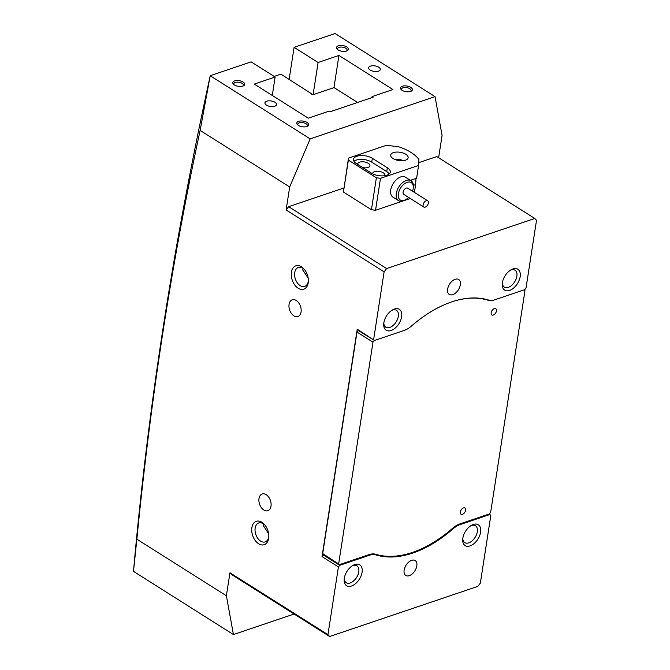 <?xml version="1.0" encoding="UTF-8"?>
<svg xmlns="http://www.w3.org/2000/svg" width="670" height="670" viewBox="0 0 670 670"><rect width="100%" height="100%" fill="white"/><g stroke="black" fill="none" stroke-linecap="round" stroke-linejoin="round"><path stroke-width="1" d="M462.803 538.387A9.991 5.929 122.3 0 0 464.779 542.625A9.991 5.929 122.3 0 0 468.774 542.859A9.991 5.929 122.3 0 0 476.538 534.559A9.991 5.929 122.3 0 0 475.449 525.724A9.991 5.929 122.3 0 0 471.462 525.489A9.991 5.929 122.3 0 0 470.776 525.757M502.349 282.882A9.991 5.929 122.3 0 0 504.334 287.12A9.991 5.929 122.3 0 0 508.329 287.363A9.991 5.929 122.3 0 0 516.093 279.063A9.991 5.929 122.3 0 0 515.004 270.228A9.991 5.929 122.3 0 0 511.017 269.985A9.991 5.929 122.3 0 0 510.331 270.261M344.271 578.478A9.991 5.929 122.3 0 0 346.248 582.716A9.991 5.929 122.3 0 0 350.243 582.959A9.991 5.929 122.3 0 0 358.006 574.651A9.991 5.929 122.3 0 0 356.926 565.823A9.991 5.929 122.3 0 0 352.931 565.581A9.991 5.929 122.3 0 0 352.244 565.849M383.818 322.982A9.991 5.929 122.3 0 0 385.803 327.22A9.991 5.929 122.3 0 0 389.798 327.454A9.991 5.929 122.3 0 0 397.561 319.154A9.991 5.929 122.3 0 0 396.472 310.319A9.991 5.929 122.3 0 0 392.486 310.084A9.991 5.929 122.3 0 0 391.799 310.352M418.75 162.676L436.798 156.571L534.786 218.462L536.511 220.304L526.025 288.008L524.769 289.649L494.988 299.724A20.569 12.211 122.3 0 1 488.556 300.043A117.987 70.015 122.3 0 0 451.672 301.902A117.987 70.015 122.3 0 0 411.313 326.173A20.569 12.211 122.3 0 1 404.278 330.402L374.488 340.477L357.236 329.204L374.488 340.477M452.794 294.624A8.819 5.234 122.3 0 0 459.654 287.296A8.819 5.234 122.3 0 0 458.69 279.507A8.819 5.234 122.3 0 0 455.173 279.29A8.819 5.234 122.3 0 0 448.314 286.618A8.819 5.234 122.3 0 0 449.277 294.415A8.819 5.234 122.3 0 0 452.794 294.624M411.665 560.338A8.819 5.234 -57.7 0 1 415.182 560.556A8.819 5.234 -57.7 0 1 416.137 568.344A8.819 5.234 -57.7 0 1 409.286 575.672A8.819 5.234 -57.7 0 1 405.769 575.463A8.819 5.234 -57.7 0 1 404.806 567.666A8.819 5.234 -57.7 0 1 411.665 560.338M304.683 269.784A9.991 6.491 -108.7 0 0 298.301 267.472A9.991 6.491 -108.7 0 0 294.708 272.64A9.991 6.491 -108.7 0 0 297.346 282.908A9.991 6.491 -108.7 0 0 304.708 286.4A9.991 6.491 -108.7 0 0 308.3 281.233A9.991 6.491 -108.7 0 0 308.376 280.697M303.183 268.469L302.748 269.918L308.183 278.159M289.063 304.381A8.819 5.729 -108.7 0 0 291.4 313.434A8.819 5.729 -108.7 0 0 297.89 316.525A8.819 5.729 -108.7 0 0 301.065 311.96A8.819 5.729 -108.7 0 0 298.736 302.899A8.819 5.729 -108.7 0 0 292.237 299.817A8.819 5.729 -108.7 0 0 289.063 304.381M265.127 525.28A9.991 6.491 -108.7 0 0 258.754 522.969A9.991 6.491 -108.7 0 0 255.153 528.144A9.991 6.491 -108.7 0 0 257.799 538.404A9.991 6.491 -108.7 0 0 265.153 541.904A9.991 6.491 -108.7 0 0 268.754 536.729A9.991 6.491 -108.7 0 0 268.821 536.193M263.628 523.974L263.193 525.422L268.637 533.663M259.005 498.555A8.819 5.729 -108.7 0 0 261.342 507.617A8.819 5.729 -108.7 0 0 267.833 510.699A8.819 5.729 -108.7 0 0 271.007 506.135A8.819 5.729 -108.7 0 0 268.67 497.081A8.819 5.729 -108.7 0 0 262.179 493.999A8.819 5.729 -108.7 0 0 259.005 498.555M410.601 91.421A4.849 2.303 8.8 0 0 411.095 90.609A4.849 2.303 8.8 0 0 408.365 88.013A4.849 2.303 8.8 0 0 403.005 87.787A4.849 2.303 8.8 0 0 401.514 89.127A4.849 2.303 8.8 0 0 401.74 90.048M346.599 51.004A4.849 2.303 8.8 0 0 347.102 50.191A4.849 2.303 8.8 0 0 344.372 47.595A4.849 2.303 8.8 0 0 339.003 47.369A4.849 2.303 8.8 0 0 337.512 48.709A4.849 2.303 8.8 0 0 337.739 49.63M242.883 86.087A4.849 2.303 8.8 0 0 243.386 85.274A4.849 2.303 8.8 0 0 240.656 82.678A4.849 2.303 8.8 0 0 235.296 82.452A4.849 2.303 8.8 0 0 233.797 83.792A4.849 2.303 8.8 0 0 234.031 84.713M306.885 126.504A4.849 2.303 8.8 0 0 307.379 125.692A4.849 2.303 8.8 0 0 304.649 123.096A4.849 2.303 8.8 0 0 299.289 122.87A4.849 2.303 8.8 0 0 297.798 124.21A4.849 2.303 8.8 0 0 298.024 125.131M378.466 71.162A5.879 2.797 8.8 0 0 380.267 69.538A5.879 2.797 8.8 0 0 376.959 66.389A5.879 2.797 8.8 0 0 370.46 66.112A5.879 2.797 8.8 0 0 368.651 67.737A5.879 2.797 8.8 0 0 371.959 70.886A5.879 2.797 8.8 0 0 378.466 71.162M274.75 106.245A5.879 2.797 8.8 0 0 276.559 104.621A5.879 2.797 8.8 0 0 273.251 101.472A5.879 2.797 8.8 0 0 266.752 101.195A5.879 2.797 8.8 0 0 264.943 102.82A5.879 2.797 8.8 0 0 268.251 105.969A5.879 2.797 8.8 0 0 274.75 106.245M308.208 282.815A12.345 8.015 71.3 0 1 298.15 288.242A12.345 8.015 71.3 0 1 291.416 272.204A12.345 8.015 71.3 0 1 304.247 269.24A12.345 8.015 71.3 0 1 308.359 281.392A12.345 8.015 71.3 0 1 308.208 282.815M268.662 538.312A12.345 8.015 71.3 0 1 258.595 543.739A12.345 8.015 71.3 0 1 251.861 527.7A12.345 8.015 71.3 0 1 264.692 524.736A12.345 8.015 71.3 0 1 268.804 536.896A12.345 8.015 71.3 0 1 268.662 538.312M402.36 86.254A6.022 2.864 -171.2 0 1 410.434 87.167A6.022 2.864 -171.2 0 1 411.229 91.154A6.022 2.864 -171.2 0 1 410.559 91.438A6.022 2.864 -171.2 0 1 401.213 89.604A6.022 2.864 -171.2 0 1 402.36 86.254M298.644 121.337A6.022 2.864 -171.2 0 1 306.726 122.25A6.022 2.864 -171.2 0 1 307.522 126.236A6.022 2.864 -171.2 0 1 306.843 126.521A6.022 2.864 -171.2 0 1 297.497 124.687A6.022 2.864 -171.2 0 1 298.644 121.337M234.651 80.919A6.022 2.864 -171.2 0 1 242.724 81.832A6.022 2.864 -171.2 0 1 243.52 85.819A6.022 2.864 -171.2 0 1 242.85 86.103A6.022 2.864 -171.2 0 1 233.503 84.261A6.022 2.864 -171.2 0 1 234.651 80.919M338.367 45.836A6.022 2.864 -171.2 0 1 346.44 46.749A6.022 2.864 -171.2 0 1 347.236 50.736A6.022 2.864 -171.2 0 1 346.566 51.021A6.022 2.864 -171.2 0 1 337.219 49.178A6.022 2.864 -171.2 0 1 338.367 45.836M473.38 524.451A12.345 7.328 -57.7 0 1 480.608 532.181A12.345 7.328 -57.7 0 1 470.055 545.916A12.345 7.328 -57.7 0 1 462.702 539.35A12.345 7.328 -57.7 0 1 471.605 525.246A12.345 7.328 -57.7 0 1 473.38 524.451M354.849 564.55A12.345 7.328 -57.7 0 1 362.076 572.272A12.345 7.328 -57.7 0 1 351.524 586.007A12.345 7.328 -57.7 0 1 344.171 579.441A12.345 7.328 -57.7 0 1 353.073 565.346A12.345 7.328 -57.7 0 1 354.849 564.55M394.404 309.046A12.345 7.328 -57.7 0 1 401.632 316.776A12.345 7.328 -57.7 0 1 391.079 330.511A12.345 7.328 -57.7 0 1 383.717 323.945A12.345 7.328 -57.7 0 1 392.628 309.841A12.345 7.328 -57.7 0 1 394.404 309.046M512.935 268.955A12.345 7.328 -57.7 0 1 520.163 276.677A12.345 7.328 -57.7 0 1 509.61 290.42A12.345 7.328 -57.7 0 1 502.249 283.854A12.345 7.328 -57.7 0 1 511.16 269.75A12.345 7.328 -57.7 0 1 512.935 268.955M322.027 556.594L323.283 554.961L339.682 565.321L338.425 566.954L322.027 556.594L357.236 329.204M329.665 636.5L231.678 574.609L229.952 572.766L327.948 634.658L329.665 636.5L477.836 586.384L480.348 583.109L490.825 515.406L489.192 513.999M386.623 268.578L384.111 271.853L286.123 209.961L288.628 206.687L386.623 268.578L534.786 218.462M459.411 524.074L460.181 524.56A20.569 12.211 122.3 0 0 453.146 528.789L452.493 528.379M374.438 553.998L375.904 554.919A20.569 12.211 122.3 0 0 369.472 555.246L368.701 554.752M375.904 554.919A117.987 70.015 122.3 0 0 453.146 528.789M323.283 554.961L323.928 554.743M339.682 565.321L369.472 555.246M229.952 572.766L226.393 595.764L233.428 634.549L133.498 571.368A3438.289 2040.343 -57.7 0 1 144.779 462.124L146.772 445.634A3438.289 2040.343 -57.7 0 1 183.89 205.858L187.064 188.965A3438.289 2040.343 -57.7 0 1 210.229 75.702L251.124 61.866L275.127 77.025L254.273 84.077L308.267 118.18L329.121 111.128L330.117 111.764L373.09 97.225L372.084 96.597L392.938 89.546L338.936 55.443L318.091 62.494L294.097 47.336L289.139 79.345M371.925 97.619L372.084 96.597M333.953 87.636L338.936 55.443M313.116 94.629L318.091 62.494M272.271 95.441L275.127 77.025M133.489 571.426L136.856 539.208C150.775 397.746 171.872 261.476 200.137 130.416L210.229 75.702M226.393 595.764L136.856 539.208M210.221 75.76L310.16 138.874L289.683 186.964L200.137 130.416M294.097 47.336L335.101 33.517L435.039 96.631L442.074 135.415L438.624 157.726M343.861 188.01L288.628 206.687M310.16 138.874L435.039 96.631M286.123 209.961L289.683 186.964M338.425 566.954L327.948 634.658M384.111 271.853L373.634 339.556M460.181 524.56L489.963 514.485M233.428 634.549L294.088 614.03M423.139 206.033A3.677 2.178 122.3 0 0 423.792 207.022A3.677 2.178 122.3 0 0 427.033 205.841A3.677 2.178 122.3 0 0 428.373 201.804A3.677 2.178 122.3 0 0 427.72 200.816A3.677 2.178 122.3 0 0 424.478 201.997A3.677 2.178 122.3 0 0 423.139 206.033M427.72 200.816L407.72 188.178A3.677 2.178 122.3 0 0 404.479 189.367A3.677 2.178 122.3 0 0 403.139 193.404A3.677 2.178 122.3 0 0 403.792 194.392L423.792 207.022M412.536 191.226A10.284 6.105 122.3 0 0 413.273 187.818A10.284 6.105 122.3 0 0 413.089 185.356A10.284 6.105 122.3 0 0 404.01 184.141A10.284 6.105 122.3 0 0 398.424 197.214A10.284 6.105 122.3 0 0 405.853 199.568A10.284 6.105 122.3 0 0 408.616 197.441M405.853 199.568L404.864 200.112A11.758 6.976 -57.7 0 1 398.483 200.59A11.758 6.976 -57.7 0 1 396.38 197.432A11.758 6.976 -57.7 0 1 400.668 184.501A11.758 6.976 -57.7 0 1 411.037 180.716A11.758 6.976 -57.7 0 1 413.139 183.882A11.758 6.976 -57.7 0 1 413.348 186.687L413.273 187.818M405.76 154.259A8.819 4.188 8.8 0 0 396.489 152.073A8.819 4.188 8.8 0 0 390.702 155.055A8.819 4.188 8.8 0 0 393.064 158.555A8.819 4.188 8.8 0 0 402.343 160.741A8.819 4.188 8.8 0 0 408.13 157.76A8.819 4.188 8.8 0 0 405.76 154.259M403.256 160.666A8.819 4.188 8.8 0 0 394.471 159.301M362.671 167.584A6.172 2.931 8.8 0 0 369.907 165.758A6.172 2.931 8.8 0 0 368.249 163.304A6.172 2.931 8.8 0 0 361.758 161.78A6.172 2.931 8.8 0 0 357.705 163.865A6.172 2.931 8.8 0 0 357.738 164.468M384.739 175.699A6.172 2.931 8.8 0 0 384.907 175.23A6.172 2.931 8.8 0 0 383.248 172.785A6.172 2.931 8.8 0 0 376.758 171.252A6.172 2.931 8.8 0 0 372.704 173.337A6.172 2.931 8.8 0 0 372.713 173.84M411.037 180.716L405.459 177.198A11.758 6.976 122.3 0 0 400.769 176.913A11.758 6.976 122.3 0 0 391.623 186.679A11.758 6.976 122.3 0 0 392.905 197.072L398.483 200.59M418.591 165.44L418.943 159.502A38.207 18.157 8.8 0 0 411.053 152.467A38.207 18.157 8.8 0 0 398.943 146.872L386.59 145.231L348.492 158.12L348.375 160.096L376.373 177.776L380.493 178.329L418.591 165.44L416.614 178.212L410.4 180.314M413.357 185.372L415.618 184.602L415.97 178.664A38.207 18.157 8.8 0 0 415.835 178.471M415.618 184.602L414.412 192.407M348.375 160.096L343.434 192.03L348.492 158.12M343.434 192.03L371.431 209.718L376.373 177.776M380.493 178.329L375.543 210.263L410.308 198.504M371.456 173.136A11.021 5.243 8.8 0 0 383.056 175.867A11.021 5.243 8.8 0 0 390.292 172.14A11.021 5.243 8.8 0 0 387.335 167.768L372.336 158.296A11.021 5.243 8.8 0 0 360.736 155.557A11.021 5.243 8.8 0 0 353.509 159.292A11.021 5.243 8.8 0 0 356.465 163.664L371.456 173.136M375.543 210.263L371.431 209.718M389.22 173.932A11.021 5.243 8.8 0 0 386.741 171.595L371.741 162.123A11.021 5.243 8.8 0 0 353.986 161.328M357.596 102.468L334.054 87.602L314.649 94.16A1.767 0.838 -171.2 0 1 313.401 94.638A1.767 0.838 -171.2 0 1 311.676 94.202A1.767 0.838 -171.2 0 1 311.198 93.54L280.914 74.152L274.181 76.43M462.476 514.317A3.677 2.178 122.3 0 0 465.332 511.26A3.677 2.178 122.3 0 0 464.93 508.019A3.677 2.178 122.3 0 0 463.464 507.927A3.677 2.178 122.3 0 0 460.608 510.984A3.677 2.178 122.3 0 0 461.01 514.225A3.677 2.178 122.3 0 0 462.476 514.317M493.329 315.026A3.677 2.178 122.3 0 0 496.185 311.977A3.677 2.178 122.3 0 0 495.783 308.728A3.677 2.178 122.3 0 0 494.318 308.635A3.677 2.178 122.3 0 0 491.462 311.692A3.677 2.178 122.3 0 0 491.855 314.942A3.677 2.178 122.3 0 0 493.329 315.026M455.315 300.763A117.552 69.755 -57.7 0 1 487.961 300.185L487.056 299.616M322.697 553.587L339.556 564.609L322.697 553.587L356.993 332.069L358.467 330.36M358.249 330.436L374.463 340.46M374.245 340.536L372.989 342.177L356.993 332.069M338.693 563.688L372.989 342.177M524.116 289.867L524.962 290.763L490.666 512.282L489.41 513.923L459.838 523.923A21.013 12.47 -57.7 0 0 452.652 528.245A117.552 69.755 -57.7 0 1 375.703 554.274A21.013 12.47 -57.7 0 0 369.128 554.609L339.556 564.609M494.075 300.001A21.013 12.47 -57.7 0 1 487.961 300.185M386.741 171.595L387.335 167.768M371.741 162.123L372.336 158.296"/></g></svg>
